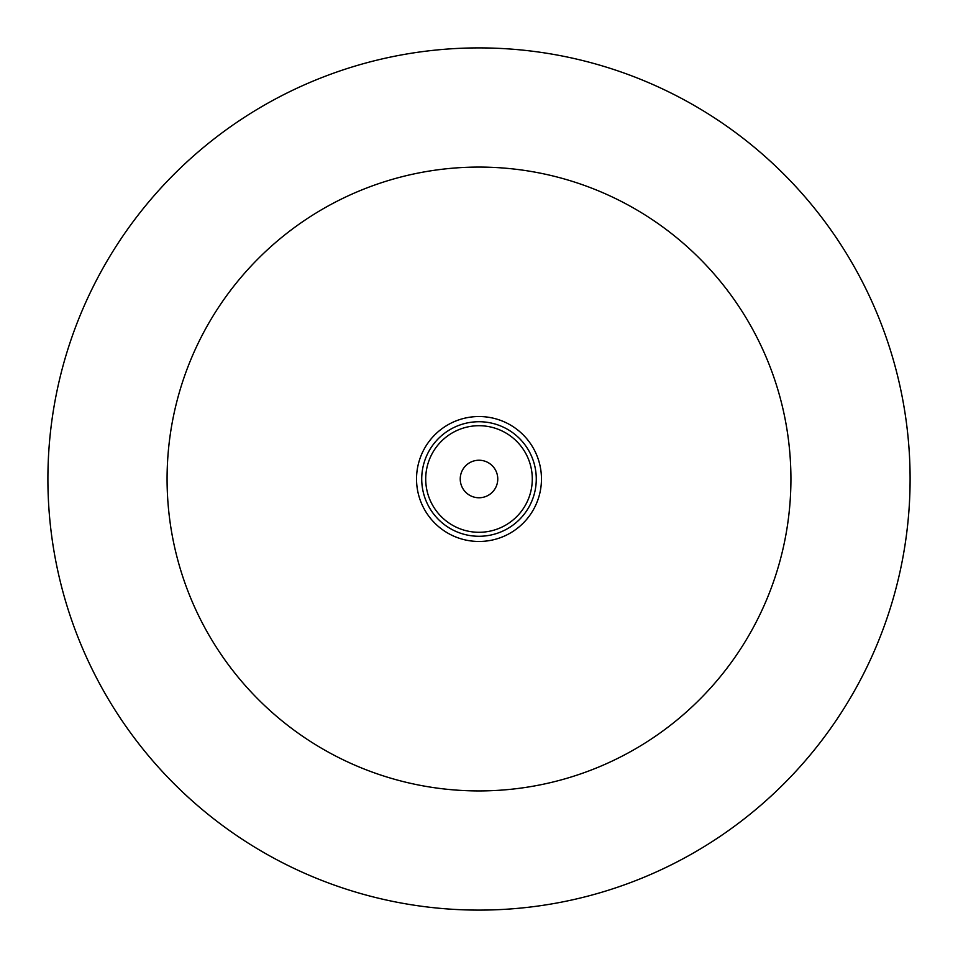 <?xml version="1.0" encoding="UTF-8"?>
<svg xmlns="http://www.w3.org/2000/svg" width="958" height="958" viewBox="0 0 958 958"><rect width="100%" height="100%" fill="white"/><g stroke="black" fill="none" stroke-linecap="round" stroke-linejoin="round"><path stroke-width="1.44" d="M497.765 479A18.765 18.765 0 0 0 479 460.235A18.765 18.765 0 0 0 460.235 479A18.765 18.765 0 0 0 479 497.765A18.765 18.765 0 0 0 497.765 479M484.113 541.258A62.474 62.474 0 0 1 416.742 484.113A62.474 62.474 0 0 1 473.887 416.742A62.474 62.474 0 0 1 541.258 473.887A62.474 62.474 0 0 1 484.113 541.258M483.682 536.085A57.276 57.276 0 0 1 421.915 483.682A57.276 57.276 0 0 1 474.318 421.915A57.276 57.276 0 0 1 536.085 474.318A57.276 57.276 0 0 1 483.682 536.085A57.276 57.276 0 0 0 536.085 474.318A57.276 57.276 0 0 0 474.318 421.915M479 790.925A311.925 311.925 0 0 0 790.925 479A311.925 311.925 0 0 0 479 167.075A311.925 311.925 0 0 0 167.075 479A311.925 311.925 0 0 0 479 790.925M479 910.1A431.1 431.1 0 0 0 910.1 479A431.1 431.1 0 0 0 479 47.9A431.1 431.1 0 0 0 47.9 479A431.1 431.1 0 0 0 479 910.1M474.641 425.891A53.289 53.289 0 0 0 425.891 483.359A53.289 53.289 0 0 0 483.359 532.109A53.289 53.289 0 0 0 532.109 474.641A53.289 53.289 0 0 0 474.641 425.891"/></g></svg>
